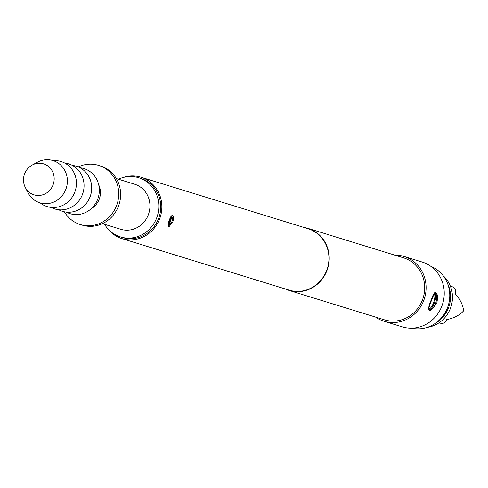 <?xml version="1.0" encoding="UTF-8"?>
<svg xmlns="http://www.w3.org/2000/svg" width="488" height="488" viewBox="0 0 488 488"><rect width="100%" height="100%" fill="white"/><g stroke="black" fill="none" stroke-linecap="round" stroke-linejoin="round"><path stroke-width="0.73" d="M122.47 177.699A32.135 30.238 107.1 0 1 140.916 177.193A32.135 30.238 107.1 0 1 160.058 217.703A32.135 30.238 107.1 0 1 121.982 238.62A32.135 30.238 107.1 0 1 107.024 227.817M169.159 220.509L171.965 215.342C173.539 215.385 173.856 217.495 172.917 221.668L169.19 226.517C167.744 226.511 167.732 224.504 169.159 220.509M140.916 177.193L308.013 228.701A32.135 30.238 107.1 0 1 327.149 269.211A32.135 30.238 107.1 0 1 289.079 290.122L121.982 238.62M168.311 225.602L168.811 225.596C172.392 222.424 173.331 219.167 171.636 215.836M304.091 227.493A32.434 30.512 107.1 0 1 308.099 228.421A32.434 30.512 107.1 0 1 327.411 269.297A32.434 30.512 107.1 0 1 288.994 290.409A32.434 30.512 107.1 0 1 285.157 288.914M308.099 228.421L403.582 257.853A32.434 30.512 107.1 0 1 422.895 298.735A32.434 30.512 107.1 0 1 384.471 319.841L288.994 290.409M394.688 255.114A33.904 31.903 107.1 0 1 404.015 256.444A33.904 31.903 107.1 0 1 424.206 299.181A33.904 31.903 107.1 0 1 384.038 321.25A33.904 31.903 107.1 0 1 375.583 317.096M430.678 301.175L434.674 292.69C437.413 292.458 438.132 295.917 436.827 303.072L430.544 310.777C427.994 311.057 428.037 307.855 430.678 301.175M384.038 321.25L402.179 326.838A33.904 31.903 -72.9 0 0 442.348 304.774A33.904 31.903 -72.9 0 0 422.157 262.038L404.015 256.444M429.068 309.868L430.184 309.813C435.815 309.172 438.993 293.861 434.784 293.129L434.814 293.135M430.861 266.363A32.434 30.512 107.1 0 1 447.96 306.458A32.434 30.512 107.1 0 1 411.811 328.168M443.22 275.781A29.481 27.737 107.1 0 1 436.455 324.368A29.481 27.737 107.1 0 1 427.329 327.344M440.396 323.184C442.982 324.056 445.074 322.879 446.66 319.658C454.072 318.103 459.72 315.175 463.6 310.874C463.094 305.22 460.343 299.589 455.347 293.989C456.109 290.281 455.219 287.914 452.687 286.883L450.369 286.163M78.233 166.92A30.957 29.127 107.1 0 1 98.558 165.371A30.957 29.127 107.1 0 1 116.998 204.393A30.957 29.127 107.1 0 1 80.319 224.541A30.957 29.127 107.1 0 1 64.392 211.816M98.558 165.371L100.467 165.957A30.957 29.127 107.1 0 1 118.907 204.978A30.957 29.127 107.1 0 1 82.228 225.127L80.319 224.541M98.728 184.885A17.69 16.641 107.1 0 1 99.461 198.579A17.69 16.641 107.1 0 1 91.445 208.51M80.044 167.78A23.589 22.192 107.1 0 1 98.021 198.317A23.589 22.192 107.1 0 1 66.374 212.121M72.407 165.426A23.589 22.192 107.1 0 1 90.384 195.963A23.589 22.192 107.1 0 1 58.737 209.767M64.764 163.071A23.589 22.192 107.1 0 1 82.746 193.608A23.589 22.192 107.1 0 1 51.094 207.412M53.241 160.656A23.589 22.192 107.1 0 1 75.109 191.253A23.589 22.192 107.1 0 1 40.211 202.916M24.4 174.411A16.214 15.256 107.1 0 1 32.153 165.078A16.214 15.256 107.1 0 1 49.099 167A16.214 15.256 107.1 0 1 53.271 184.299A16.214 15.256 107.1 0 1 39.918 195.401A16.214 15.256 107.1 0 1 25.278 187.392A16.214 15.256 107.1 0 1 24.4 174.411M32.153 165.078L37.362 162.242A22.113 20.807 107.1 0 1 60.469 164.865A22.113 20.807 107.1 0 1 66.154 188.447A22.113 20.807 107.1 0 1 47.952 203.594A22.113 20.807 107.1 0 1 27.987 192.669L25.278 187.392M116.327 178.559L134.578 184.189A23.589 22.192 107.1 0 1 148.626 213.921A23.589 22.192 107.1 0 1 120.682 229.269L102.431 223.638M118.462 179.218A30.957 29.127 107.1 0 1 138.659 177.73A30.957 29.127 107.1 0 1 157.099 216.751A30.957 29.127 107.1 0 1 120.42 236.9A30.957 29.127 107.1 0 1 104.566 224.297M138.659 177.73L140.568 178.321A30.957 29.127 107.1 0 1 159.009 217.343A30.957 29.127 107.1 0 1 122.329 237.491L120.42 236.9M447.606 283.632A29.481 27.737 107.1 0 1 435.369 323.324M171.654 215.842L171.605 215.855A0.647 0.598 -112.7 0 0 171.965 215.342M168.811 225.596A0.647 0.58 74.4 0 1 169.19 226.517M434.79 293.135L434.405 293.215C433.039 293.465 428.787 306.409 428.8 308.032L428.891 309.697C429.312 308.514 426.518 312.222 434.405 293.215L434.405 293.215A0.647 0.598 -122.3 0 0 434.674 292.69M430.184 309.813A0.647 0.561 71.8 0 1 430.544 310.777M428.769 309.032A8.198 2.775 108.9 0 0 433.673 302.365A8.198 2.775 108.9 0 0 434.192 293.733M434.723 293.123A8.845 2.995 -71.1 0 1 434.552 302.365A8.845 2.995 -71.1 0 1 429.025 309.837M168.329 223.644A4.514 1.531 108.9 0 0 170.471 217.38M171.166 216.08A5.161 1.751 -71.1 0 1 170.648 220.942A5.161 1.751 -71.1 0 1 168.079 225.114M168.317 225.602L171.605 215.855C169.202 217.593 167.536 227.67 168.317 225.602M439.078 322.788L440.67 323.282"/></g></svg>
